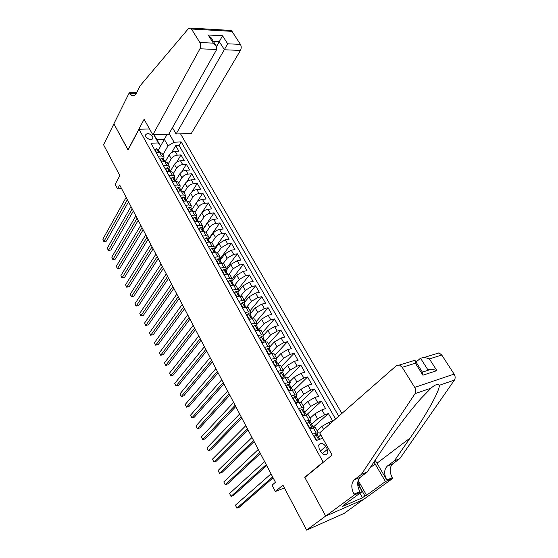 <?xml version="1.0" encoding="UTF-8"?>
<svg xmlns="http://www.w3.org/2000/svg" width="558" height="558" viewBox="0 0 558 558"><rect width="100%" height="100%" fill="white"/><g stroke="black" fill="none" stroke-linecap="round" stroke-linejoin="round"><path stroke-width="0.84" d="M145.826 136.696C148.805 139.884 151.19 140.351 152.962 138.098L152.592 136.431C149.614 133.25 147.235 132.79 145.464 135.05L145.826 136.696M341.852 413.464L180.534 133.822M363.209 499.619L344.098 513.409L306.621 530.1L282.934 485.139L275.38 491.507L284.413 487.95M149.53 128.94L138.998 129.275L128.047 150.025L113.916 123.855L103.565 144.745L119.837 175.637L115.185 184.342L117.571 188.925L121.574 188.59M305.407 477.041L304.745 477.299L325.663 516.038L306.621 530.1M322.301 437.563L320.711 438.937M317.084 430.643L321.875 426.403L328.983 422.336L332.687 421.067L328.418 413.576L313.212 427.177M310.115 418.179L314.824 413.876L321.882 409.83L325.593 408.609L321.373 401.216L306.614 414.845M303.231 405.868L307.863 401.502L314.872 397.477L318.583 396.313L314.419 389.01L300.678 402.116M296.438 393.718L300.985 389.289L307.946 385.278L311.664 384.176L307.556 376.964L294.338 389.958M289.728 381.721L294.199 377.229L301.111 373.239L304.828 372.186L300.776 365.065L287.782 378.233M283.101 369.87L287.496 365.316L294.366 361.354L298.084 360.349L294.073 353.312L281.302 366.648M276.559 358.166L280.876 353.556L287.698 349.608L291.422 348.652L287.461 341.712L274.906 355.209M270.093 346.609L274.341 341.942L281.12 338.015L284.838 337.109L280.932 330.245L268.579 343.902M263.704 335.191L267.882 330.469L274.62 326.563L278.337 325.705L274.48 318.925L262.337 332.728M257.301 324.031L261.507 319.141L268.196 315.249L271.92 314.44L268.105 307.744L256.164 321.694M250.744 313.282L255.208 307.946L261.848 304.075L265.573 303.308L261.807 296.696L250.068 310.785M243.944 303.071L248.987 296.884L255.585 293.034L259.31 292.308L255.585 285.78L244.041 300.009M237.882 292.204L242.835 285.961L249.391 282.125L253.116 281.448L249.44 274.989L238.085 289.358M231.891 281.469L236.759 275.164L243.274 271.348L246.999 270.714L243.365 264.332L232.198 278.826L231.598 280.946M225.962 270.86L230.754 264.499L237.234 260.698L240.951 260.105L237.359 253.799L226.304 268.524M220.11 260.37L224.825 253.96L231.256 250.179L234.981 249.621L231.431 243.393L219.629 259.498M214.328 250.005L218.959 243.539L225.355 239.773L229.073 239.263L225.565 233.105L213.958 249.342M208.608 239.759L213.163 233.244C214.774 231.263 216.895 230.015 219.517 229.498L223.242 229.024L219.768 222.935L208.35 239.298M202.959 229.631L207.436 223.067C209.027 221.073 211.133 219.831 213.749 219.336L217.474 218.896L214.042 212.884L202.805 229.366M197.365 219.629L201.773 213.003C203.342 211.001 205.435 209.766 208.05 209.292L211.768 208.894L208.378 202.945L197.33 219.545M191.778 209.822L196.179 203.063C197.72 201.047 199.806 199.813 202.415 199.366L206.132 199.004L202.777 193.124L196.89 202.17M186.226 200.189L190.648 193.228C192.168 191.199 194.233 189.978 196.848 189.553L200.559 189.225L197.246 183.408L191.91 191.806M180.904 190.39L185.172 183.512C186.679 181.469 188.73 180.255 191.338 179.85L195.049 179.557L191.771 173.81L186.846 181.727M175.617 180.736L179.767 173.901C181.245 171.85 183.289 170.636 185.891 170.26L189.601 169.995L186.358 164.31L181.782 171.85M169.876 170.832L169.716 170.071L168.579 169.765L170.357 171.222L174.417 164.394C175.882 162.336 177.911 161.129 180.506 160.774L184.21 160.544L181.008 154.922L176.726 162.127M158.193 156.205L161.618 156.017L164.017 156.882L163.724 159.351M163.522 165.796L166.947 165.573L169.346 166.41L169.032 168.851M168.914 175.498L172.345 175.247L174.731 176.049L174.396 178.462M174.368 185.312L177.807 185.026L180.178 185.8L179.822 188.186M179.892 195.244L183.324 194.923L185.695 195.656L185.312 198.02M185.472 205.288L188.911 204.932L191.275 205.63L190.864 207.967M191.122 215.451L194.561 215.06L196.918 215.723L196.479 218.025M196.841 225.732L200.28 225.306L202.624 225.934L202.156 228.208M202.624 236.132L206.069 235.678L208.399 236.264L207.911 238.51M208.476 246.664L211.921 246.176L214.244 246.72L213.728 248.931M214.398 257.322L217.85 256.792L220.159 257.294L219.615 259.477M220.396 268.105L223.849 267.54L226.143 268L225.571 270.149M232.609 290.076L236.062 289.428L238.336 289.804L237.701 291.876M238.824 301.257L242.277 300.574L244.544 300.908L243.874 302.945M245.122 312.585L248.575 311.859L250.828 312.145L250.124 314.147M251.498 324.052L254.95 323.284L257.189 323.521L256.457 325.481M257.949 335.665L261.402 334.849L263.627 335.044L262.86 336.962M264.485 347.425L267.945 346.567L270.149 346.706L269.347 348.59L267.882 348.387L266.431 350.096L268.405 353.646L270.281 354.079M271.111 359.331L274.564 358.431L276.754 358.522L275.917 360.356L274.48 360.231L273.036 361.982L275.038 365.574L277.054 366.027M277.814 371.398L281.267 370.442L283.443 370.484L282.571 372.277M284.601 383.611L288.054 382.614L290.216 382.593L289.302 384.35M291.485 395.985L294.931 394.938L297.079 394.869L296.117 396.585M298.453 408.526L304.033 407.298L303.008 408.986M305.512 421.227L311.071 419.888L309.983 421.555M275.38 491.507L272.074 485.167L275.457 482.265L119.691 184.998L117.571 188.925M327.42 449.33L325.795 446.421C322.984 442.913 320.613 442.487 318.667 445.138L319.19 448.848L320.815 451.778C323.619 455.293 325.998 455.74 327.944 453.103L327.42 449.33L322.322 453.612M172.143 128.214L172.785 128.201M138.998 129.275L323.152 462.094L323.821 461.836M160.558 146.105L164.366 139.354L156.944 139.66L160.606 146.189L158.374 142.918L150.988 143.253L316.246 440.534L322.677 438.232M158.374 142.918L153.834 134.82M169.137 133.529L174.089 142.22L181.183 141.906L338.748 416.184M168.077 164.143L171.236 158.744C172.687 156.679 174.71 155.48 177.304 155.131L181.008 154.922M165.224 161.729L169.13 154.998L171.236 158.744M173.336 173.552L176.551 168.188C178.016 166.131 180.053 164.917 182.654 164.554L186.358 164.31M178.658 183.066L181.922 177.73C183.415 175.686 185.458 174.473 188.06 174.082L191.771 173.81M184.035 192.684L187.355 187.383C188.869 185.354 190.927 184.126 193.535 183.721L197.246 183.408M189.476 202.415L192.852 197.148C194.379 195.126 196.458 193.898 199.066 193.466L202.777 193.124M194.972 212.256L198.411 207.025C199.959 205.016 202.045 203.782 204.66 203.328L208.378 202.945M200.538 222.21L204.033 217.013C205.609 215.011 207.702 213.777 210.324 213.296L214.042 212.884M206.167 232.274L209.717 227.12C211.315 225.132 213.428 223.891 216.051 223.388L219.768 222.935M211.859 242.472L215.472 237.345C217.097 235.371 219.217 234.123 221.847 233.593L225.565 233.105M217.578 252.83L221.296 247.689L227.706 243.923L231.431 243.393M223.333 263.362L227.19 258.159L233.642 254.371L237.359 253.799M229.108 274.062L233.146 268.747L239.64 264.945L243.365 264.332M234.911 284.936L239.18 279.467L245.715 275.645L249.44 274.989M240.735 295.991L245.283 290.313L251.86 286.47L255.585 285.78M246.566 307.242L251.463 301.292L258.082 297.435L261.807 296.696M252.558 318.506L257.719 312.403L264.38 308.525L268.105 307.744M258.8 329.687L264.053 323.654L270.756 319.755L274.48 318.925M265.12 341.008L270.456 335.044L277.207 331.124L280.932 330.245M271.516 352.468L276.949 346.574L283.743 342.633L287.461 341.712M276.963 363.753L277.145 362.56L276.454 362.372L277.249 363.809L277.982 364.053L283.52 358.243L290.355 354.288L294.073 353.312M284.489 375.876L290.167 370.066L297.051 366.09L300.776 365.065M290.892 387.998L296.905 382.035L303.838 378.038L307.556 376.964M297.337 400.302L303.726 394.157L310.708 390.14L314.419 389.01M304.117 412.501L310.639 406.433L317.662 402.395L321.373 401.216M311.385 424.499L317.635 418.87L324.714 414.81L328.418 413.576M312.668 434.096L318.206 432.645L317.028 434.305M318.59 436.809L320.801 434.884M335.546 418.995L179.09 145.478L175.714 145.638L171.69 152.557M169.13 154.998C170.567 152.934 172.589 151.727 175.184 151.392L178.888 151.197L175.714 145.638M309.795 428.928L315.382 427.595M308.288 414.915L306.126 414.999L302.68 416.129M301.285 402.388L299.102 402.409L295.656 403.49M294.373 390.028L292.169 389.986L288.723 391.019M287.551 377.829L285.326 377.724L281.874 378.708M280.814 365.776L278.575 365.623L275.122 366.55M274.159 353.877L271.906 353.667L268.447 354.553M267.596 342.131L265.315 341.866L261.862 342.703M261.109 330.531L258.814 330.21L255.362 331.006M254.699 319.071L252.39 318.695L248.938 319.448M248.373 307.751L246.05 307.325L242.591 308.037M242.123 296.577L239.78 296.103L236.327 296.772M235.943 285.529L233.593 285.005L230.14 285.64M226.464 279.021L229.917 278.414L232.205 278.84L229.77 274.487L227.476 274.048L224.03 274.641M223.821 263.843L221.435 263.223L217.99 263.774M217.864 253.192L215.472 252.53L212.019 253.039M211.977 242.667L209.571 241.963L206.125 242.437M206.16 232.268L203.747 231.514L200.301 231.961M200.42 221.986L197.985 221.198L194.547 221.603M194.735 211.831L192.294 210.994L188.855 211.37M189.12 201.787L186.672 200.915L183.233 201.257M183.575 191.861L181.113 190.948L177.674 191.255M178.086 182.048L175.617 181.099L172.185 181.371M172.659 172.345L170.183 171.362L166.751 171.606M167.302 162.755L164.805 161.736L161.381 161.946M161.994 153.276L159.497 152.222L156.073 152.397M160.606 146.189L158.479 149.949M326.032 454.791L327.895 453.242M304.745 477.299L323.152 462.094M162.873 154.845L168.028 145.833L164.366 139.354L167.086 134.325M179.09 145.478L181.183 141.906M174.089 142.22L168.028 145.833M153.952 134.813L156.944 139.66M314.077 436.635L315.905 434.536L317.265 434.438M315.905 434.536L314.517 436.565L316.644 440.395M272.667 476.944L236.871 508.143L235.399 505.192L271.049 473.854M318.123 438.051L318.604 436.83L317.732 437.033L319.49 438.421M273.12 477.815L239.375 507.152L236.871 508.143L235.399 505.192M357.804 481.945L359.687 485.279L359.192 486.304M319.685 432.889L396.501 365.574L399.465 365.023L402.199 367.317L414.706 387.392L454.114 374.097C455.377 376.287 455.474 378.282 454.407 380.096L399.87 458.564L392.825 463.796C389.47 467.088 389.282 471.719 392.26 477.69L392.692 478.436L363.53 499.473L325.705 516.108L304.849 477.495L332.08 455.021L319.685 432.889M399.87 458.564L394.373 460.824L410.13 438.016C425.726 415.738 440.185 390.035 439.272 385.306C437.556 383.778 434.815 384.72 431.048 388.145L420.99 398.475C409.586 411.183 393.76 432.304 382.823 448.751L367.269 471.984L360.294 477.264C356.987 480.612 356.841 485.397 359.84 491.612L353.974 494.137L354.414 494.918L325.705 516.108M367.269 471.984L361.361 474.419L354.407 479.706C351.108 483.061 350.961 487.873 353.974 494.137M410.13 438.016L377.013 463.182L386.792 480.04C383.813 474.028 383.995 469.369 387.336 466.063L394.373 460.824M436.084 353.465L439.055 352.893L441.776 355.055L454.114 374.097M431.048 388.145L415.04 393.655L361.361 474.419M358.159 480.431L366.543 495.253L364.939 495.95L359.331 486.018M344.928 504.244L345.123 504.599L342.689 506.385L362.484 497.729L364.939 495.95M345.123 504.599L343.442 505.332L362.17 491.577L354.414 494.918M392.692 478.436L385.439 481.554L373.972 461.968M366.543 495.253L385.439 481.554M416.045 362.065L420.523 358.222L424.464 357.364L429.381 358.892L436.893 370.624L431.843 369.075L427.958 369.919L420.523 358.222M377.013 463.182L375.095 460.287M357.671 483.612L362.17 491.577M415.04 393.655C416.094 391.779 415.982 389.693 414.706 387.392M362.484 497.729L359.945 493.209M427.156 370.589L427.958 369.919M436.893 370.624L422.922 375.178L422.441 372.193M422.922 375.178L415.375 363.23L414.915 360.287L413.115 360.838M172.464 127.642L176.112 133.99L191.352 133.418L240.456 50.422L224.456 49.781L219.322 41.704L213.4 41.418M176.112 133.99L227.678 43.796L240.442 44.382L232.002 31.36L191.471 29.016L190.501 28.067L188.374 28.681L140.17 85.716L136.396 93.207C135.148 95.509 133.655 96.325 131.904 95.662L129.275 92.761L113.888 123.813L128.124 149.879M127.97 149.886L144.117 119.279L152.836 134.855L199.952 48.797C200.929 46.635 200.901 44.542 199.883 42.52L191.471 29.016M129.275 92.761L136.619 92.761M152.836 134.855L168.725 134.262L216.692 49.474L199.952 48.797M229.791 30.369L231.026 30.446L232.002 31.36M240.442 44.382C241.468 46.328 241.468 48.344 240.456 50.422M135.901 94.051L135.399 93.263L129.554 93.263M216.588 46.544L222.53 35.761L227.678 43.796M199.883 42.52L213.323 43.14L216.058 45.63L216.692 49.474M213.323 43.14L208.183 34.994L211.231 37.986M306.963 423.829L308.776 421.75L310.15 421.688M308.776 421.75L307.381 423.731L309.516 427.561L312.215 428.098M310.255 428.774L309.641 428.649M266.215 464.64L231.019 496.404L229.568 493.488L264.618 461.585M311.043 425.28L311.469 424.045L310.583 424.226L312.347 425.621M266.71 465.574L233.523 495.448L231.019 496.404L229.568 493.488M299.939 411.19L301.739 409.126L303.127 409.105M301.739 409.126L300.33 411.058L302.436 414.838L305.003 415.361M302.973 416.031L302.576 415.947M259.847 452.482L225.237 484.797L223.8 481.917L258.27 449.469M304.054 412.669L304.424 411.434L303.524 411.581L305.296 412.99M260.377 453.487L227.734 483.87L225.237 484.797L223.8 481.917M292.999 398.719L294.791 396.661L296.193 396.682M294.791 396.661L293.375 398.551L295.454 402.283L297.881 402.792M253.555 440.471L219.517 473.324L218.101 470.471L251.993 437.493M297.149 400.212L297.477 398.977L296.563 399.103L298.335 400.518M254.12 441.545L222.021 472.431L219.517 473.324L218.101 470.471M286.156 386.401L287.935 384.364L289.351 384.427M287.935 384.364L286.512 386.206L288.563 389.889L290.851 390.384M247.34 428.614L213.867 461.975L212.465 459.164L245.799 425.67M290.341 387.908L290.613 386.68L289.686 386.785L291.464 388.208M247.933 429.744L216.364 461.117L213.867 461.975L212.465 459.164M279.398 374.244L281.169 372.221L282.592 372.319M281.169 372.221L279.732 374.013L281.755 377.654L283.903 378.129M241.196 416.889L208.28 450.759L206.892 447.976L239.675 413.98M283.61 375.757L283.834 374.544L282.892 374.62L284.678 376.057M241.823 418.088L210.778 449.936L208.28 450.759L206.892 447.976M272.723 362.233L274.48 360.231M235.127 405.31L202.749 439.669L201.382 436.921L233.628 402.437M235.79 406.566L205.246 438.874L202.749 439.669L201.382 436.921M266.131 350.382L267.882 348.387M229.136 393.864L197.288 428.704L195.935 425.984L227.643 391.025M270.393 351.896L270.539 350.724L269.577 350.759L271.369 352.203M229.826 395.183L199.785 427.937L197.288 428.704L195.935 425.984M261.367 336.697L259.623 338.678L261.367 336.697L262.825 336.906M259.902 338.364L261.855 341.866L263.599 342.284M223.207 382.558L191.882 417.865L190.543 415.173L221.735 379.754M263.906 340.178L264.018 339.034L263.041 339.048L264.834 340.499M223.932 383.932L194.379 417.126L191.882 417.865L190.543 415.173M255.111 330.552L255.383 330.238L253.458 326.772L254.929 325.147L256.401 325.391M255.383 330.238L256.994 330.629M217.355 371.384L186.539 407.138L185.214 404.48L215.897 368.608M257.496 328.613L257.573 327.49L256.582 327.483L258.389 328.948M218.101 372.814L189.029 406.426L186.539 407.138L185.214 404.48M248.729 319.071L249.001 318.751L247.096 315.333L248.575 313.742L250.054 314.021M249.001 318.751L250.472 319.113M211.566 360.335L181.259 396.536L179.941 393.899L210.129 357.594M251.163 317.181L251.212 316.093L250.207 316.058L252.014 317.53M212.347 361.828L183.749 395.852L181.259 396.536L179.941 393.899M242.423 307.73L242.688 307.402L240.812 304.026L242.298 302.485L243.79 302.792M242.688 307.402L244.034 307.744M205.846 349.42L176.028 386.045L174.731 383.437L204.423 346.706M244.906 305.889L244.927 304.835L243.916 304.78L245.722 306.258M206.655 350.961L178.518 385.39L176.028 386.045L174.731 383.437M236.194 296.528L236.453 296.2L234.597 292.859L236.09 291.353L237.596 291.695M236.453 296.2L237.666 296.507M200.189 338.629L170.86 375.667L169.576 373.093L198.787 335.951M238.726 294.736L238.719 293.71L237.694 293.634L239.508 295.119M201.026 340.227L173.343 375.039L170.86 375.667L169.576 373.093M230.042 285.459L230.301 285.124L228.466 281.832L229.966 280.36L231.479 280.737M230.301 285.124L231.382 285.41M194.602 327.958L165.747 365.406L164.477 362.853L193.214 325.314M232.616 283.715L232.588 282.718L231.549 282.627L233.363 284.12M195.467 329.611L168.23 364.799L165.747 365.406L164.477 362.853M223.967 274.529L224.218 274.194L222.405 270.937L223.911 269.5L225.432 269.905M224.218 274.194L225.167 274.445M189.078 317.411L160.683 355.251L159.428 352.733L187.704 314.796M226.576 272.827L226.527 271.865L225.481 271.746L227.301 273.246M189.964 319.113L163.166 354.672L160.683 355.251L159.428 352.733M217.962 263.725L218.206 263.383L216.42 260.168L217.934 258.772L219.461 259.205M218.206 263.383L219.029 263.606M183.61 306.991L155.682 345.207L154.44 342.71L182.257 304.403M220.605 262.072L220.543 261.137L219.482 260.998L221.303 262.511M184.531 308.734L158.158 344.656L155.459 345.109L154.44 342.71M212.033 253.039L210.506 249.531L212.019 248.171L213.561 248.631M212.27 252.711L212.961 252.9M178.211 296.682L150.73 335.267L149.495 332.798L176.872 294.122M214.704 251.449L214.621 250.535L213.561 250.382L215.381 251.895M179.153 298.474L153.206 334.744L150.52 335.191L149.495 332.798M206.223 242.423L204.66 239.019L206.181 237.694L207.729 238.182M206.404 242.165L206.969 242.318M172.868 286.484L145.826 325.44L144.613 322.991L171.543 283.952M208.873 240.951L208.776 240.066L207.702 239.884L209.529 241.412M173.831 288.326L148.302 324.93L145.631 325.384L144.613 322.991M204.66 239.019L204.416 239.368M200.475 231.933L198.885 228.634L200.413 227.343L201.968 227.859M200.608 231.737L201.04 231.863M167.588 276.405L140.979 315.709L139.779 313.289L166.277 273.901M203.105 230.58L203 229.715L201.912 229.519L203.747 231.047M168.579 278.289L143.455 315.228L140.797 315.675L139.779 313.289M198.885 228.634L198.648 228.982M194.791 221.575L193.173 218.366L194.707 217.111L196.27 217.655M162.364 266.438L136.187 306.084L134.994 303.691L161.067 263.962M197.406 220.326L197.288 219.482L196.2 219.266L198.027 220.801M163.375 268.363L138.656 305.624L136.012 306.07L134.994 303.691M193.173 218.366L192.942 218.722M189.162 211.336L187.53 208.225L189.071 206.997L190.641 207.562M157.203 256.575L131.437 296.556L130.258 294.185L155.919 254.134M191.778 210.199L191.645 209.369L190.543 209.138L192.377 210.68M158.235 258.549L133.906 296.117L131.276 296.563L130.258 294.185M187.53 208.225L187.307 208.58M183.603 201.215L181.957 198.195L183.498 197.002L185.075 197.595M152.09 246.831L126.736 287.126L125.571 284.782L150.82 244.404M186.205 200.183L186.065 199.373L184.956 199.122L186.791 200.671M153.143 248.84L129.205 286.714L126.589 287.161L125.571 284.782M129.205 286.714L126.589 287.161M181.957 198.195L181.734 198.55M178.072 191.22L176.44 188.283L177.988 187.118L179.571 187.739M147.04 237.185L122.09 277.793L120.933 275.478L145.784 234.792M180.701 190.285L180.555 189.497L179.432 189.225L181.273 190.78M148.114 239.243L124.553 277.403L121.951 277.849L120.933 275.478M124.553 277.403L121.951 277.849M176.44 188.283L176.223 188.639M172.582 181.343L170.992 178.483L172.548 177.353L174.131 177.995M142.039 227.643L117.487 268.558L116.343 266.264L140.797 225.279M175.254 180.506L175.1 179.732L173.977 179.439L175.812 181.001M143.134 229.743L119.942 268.189L117.361 268.635L116.343 266.264M119.942 268.189L117.361 268.635M170.992 178.483L170.776 178.846M167.149 171.578L165.607 168.795L167.163 167.693L168.76 168.363M137.094 218.206L112.932 259.421L111.802 257.147L135.866 215.862M138.21 220.34L115.387 259.072L112.814 259.512L111.802 257.147M115.387 259.072L112.814 259.512M165.607 168.795L165.391 169.158M161.778 161.925L160.279 159.218L161.841 158.144L163.438 158.835M132.204 208.873L108.426 250.368L107.303 248.122L130.99 206.558M164.554 161.269L164.387 160.523L163.243 160.202L165.022 161.667M133.341 211.043L110.875 250.04L108.315 250.486L107.303 248.122M110.875 250.04L108.315 250.486M160.279 159.218L160.069 159.581M156.47 152.376L155.012 149.753L156.575 148.707L158.186 149.418M127.364 199.638L103.962 241.412L102.853 239.187L126.164 197.344M159.288 151.818L159.114 151.085L157.97 150.744L159.741 152.208M128.521 201.85L106.411 241.105L103.865 241.544L102.853 239.187M106.411 241.105L103.865 241.544M155.012 149.753L154.803 150.116M174.417 164.394L176.551 168.188M179.767 173.901L181.922 177.73M185.172 183.512L187.355 187.383M190.648 193.228L192.852 197.148M196.179 203.063L198.411 207.025M201.773 213.003L204.033 217.013M207.436 223.067L209.717 227.12M213.163 233.244L215.472 237.345M218.959 243.539L221.296 247.689M224.825 253.96L227.19 258.159M230.754 264.499L233.146 268.747M236.759 275.164L239.18 279.467M242.835 285.961L245.283 290.313M248.987 296.884L251.463 301.292M255.208 307.946L257.719 312.403M261.507 319.141L264.053 323.654M267.882 330.469L270.456 335.044M274.341 341.942L276.949 346.574M280.876 353.556L283.52 358.243M287.496 365.316L290.167 370.066M294.199 377.229L296.905 382.035M300.985 389.289L303.726 394.157M307.863 401.502L310.639 406.433M314.824 413.876L317.635 418.87M321.875 426.403L323.598 429.465M328.983 422.336L329.897 423.947M175.184 151.392L177.304 155.131M180.506 160.774L182.654 164.554M185.891 170.26L188.06 174.082M191.338 179.85L193.535 183.721M196.848 189.553L199.066 193.466M202.415 199.366L204.66 203.328M208.05 209.292L210.324 213.296M213.749 219.336L216.051 223.388M219.517 229.498L221.847 233.593M225.355 239.773L227.706 243.923M231.256 250.179L233.642 254.371M237.234 260.698L239.64 264.945M243.274 271.348L245.715 275.645M249.391 282.125L251.86 286.47M255.585 293.034L258.082 297.435M261.848 304.075L264.38 308.525M268.196 315.249L270.756 319.755M274.62 326.563L277.207 331.124M281.12 338.015L283.743 342.633M287.698 349.608L290.355 354.288M294.366 361.354L297.051 366.09M301.111 373.239L303.838 378.038M307.946 385.278L310.708 390.14M314.872 397.477L317.662 402.395M321.882 409.83L324.714 414.81M313.24 427.749L316.114 432.896M306.126 414.999L308.958 420.076M299.102 402.409L301.899 407.424M292.169 389.986L294.931 394.938M285.326 377.724L288.054 382.614M278.575 365.623L281.267 370.442M271.906 353.667L274.564 358.431M265.315 341.866L267.945 346.567M258.814 330.21L261.402 334.849M252.39 318.695L254.95 323.284M246.05 307.325L248.575 311.859M239.78 296.103L242.277 300.574M233.593 285.005L236.062 289.428M227.476 274.048L229.917 278.414M221.435 263.223L223.849 267.54M215.472 252.53L217.85 256.792M209.571 241.963L211.921 246.176M203.747 231.514L206.069 235.678M197.985 221.198L200.28 225.306M192.294 210.994L194.561 215.06M186.672 200.915L188.911 204.932M181.113 190.948L183.324 194.923M175.617 181.099L177.807 185.026M170.183 171.362L172.345 175.247M164.805 161.736L166.947 165.573M159.497 152.222L161.618 156.017M320.39 451.004L325.795 446.421M315.87 434.584L318.695 439.662M360.294 477.264L354.407 479.706M387.336 466.063L392.825 463.796M441.776 355.055L429.381 358.892M415.375 363.23L402.199 367.317M454.407 380.096L439.272 385.306M386.792 480.04L392.26 477.69M370.024 467.869L375.22 463.914M208.183 34.994L222.53 35.761M308.741 421.799L312.25 428.084M301.704 409.174L305.135 415.319M294.757 396.71L298.111 402.723M287.9 384.406L291.178 390.286M281.134 372.263L284.336 378.01M274.445 360.273L277.577 365.888M267.847 348.429L270.909 353.918M261.332 336.739L264.325 342.103M254.894 325.188L257.817 330.434M248.54 313.784L251.393 318.911M242.256 302.52L245.053 307.535M243.902 304.905L244.195 304.542M236.055 291.395L238.789 296.291M237.687 293.773L237.98 293.403M229.931 280.402L232.595 285.187M231.542 282.773L231.835 282.397M223.877 269.542L226.485 274.222M225.474 271.913L225.774 271.523M217.892 258.807L220.445 263.383M219.482 261.179L219.775 260.774M211.984 248.205L214.474 252.676M213.561 250.57L213.854 250.158M206.146 237.729L208.58 242.095M207.709 240.093L208.001 239.668M200.371 227.378L202.749 231.647M201.926 229.729L202.219 229.303M194.672 217.139L196.995 221.317M196.214 219.496L196.507 219.057M189.029 207.025L191.303 211.105M190.571 209.376L190.857 208.929M183.463 197.03L185.681 201.013M184.984 199.366L185.27 198.92M177.953 187.146L180.122 191.038M179.474 189.483L179.753 189.023M172.506 177.381L174.626 181.183M174.019 179.704L174.298 179.244M167.121 167.721L169.193 171.432M168.628 170.037L168.9 169.569M161.799 158.172L163.822 161.799M163.299 160.481L163.571 160.013M156.54 148.735L158.514 152.271M158.026 151.03L158.298 150.555M152.453 139.026L152.962 138.098M315.34 427.526L318.206 432.645M308.246 414.831L311.071 419.888M301.236 402.304L304.033 407.298M294.324 389.937L297.079 394.869M287.496 377.731L290.216 382.593M280.758 365.678L283.443 370.484M274.104 353.779L276.754 358.522M267.533 342.026L270.149 346.706M261.046 330.42L263.627 335.044M254.636 318.953L257.189 323.521M248.303 307.632L250.828 312.145M242.053 296.451L244.544 300.908M235.874 285.403L238.336 289.804M223.744 263.704L226.143 268M217.787 253.053L220.159 257.294M211.901 242.521L214.244 246.72M206.083 232.121L208.399 236.264M200.329 221.833L202.624 225.934M194.651 211.67L196.918 215.723M189.036 201.626L191.275 205.63M183.484 191.701L185.695 195.656M177.995 181.887L180.178 185.8M172.568 172.185L174.731 176.049M167.205 162.587L169.346 166.41M161.904 153.101L164.017 156.882M325.893 454.819L327.944 453.103M319.936 439.216L319.462 438.379M318.604 436.83L317.237 434.389M439.055 352.893L424.464 357.364M422.399 372.123L431.843 369.075M415.11 360.594L422.615 372.472M414.915 360.287L399.465 365.023M134.143 95.655L131.904 95.662M190.501 28.067L231.026 30.446M210.917 37.491L216.058 45.63M313.484 427.665L312.32 425.573M311.469 424.045L310.122 421.639M306.37 414.915L305.268 412.934M304.424 411.434L303.099 409.056M299.346 402.339L298.3 400.463M297.477 398.977L296.165 396.626M292.42 389.916L291.429 388.152M290.613 386.68L289.316 384.364M285.577 377.661L284.643 375.994M283.834 374.544L282.557 372.256M278.819 365.56L277.947 363.99M277.145 362.56L275.882 360.301M272.151 353.605L271.327 352.133M270.539 350.724L269.298 348.492M265.566 341.81L264.799 340.429M264.018 339.034L262.79 336.83M259.058 330.155L258.347 328.871M257.573 327.49L256.359 325.314M252.641 318.646L251.972 317.453M251.212 316.093L250.012 313.945M246.294 307.284L245.68 306.175M244.927 304.835L243.741 302.708M240.031 296.054L239.459 295.036M238.719 293.71L237.548 291.611M233.837 284.964L233.321 284.029M232.588 282.718L231.431 280.646M227.727 274.013L227.252 273.162M226.527 271.865L225.383 269.814M221.686 263.188L221.254 262.42M220.543 261.137L219.413 259.114M215.716 252.495L215.332 251.804M214.621 250.535L213.505 248.54M209.822 241.928L209.473 241.314M208.776 240.066L207.674 238.085M203.991 231.493L203.691 230.949M203 229.715L201.912 227.762M198.236 221.17L197.971 220.703M197.288 219.482L196.214 217.55M192.545 210.973L192.322 210.575M191.645 209.369L190.585 207.464M186.065 199.373L185.019 197.49M180.555 189.497L179.516 187.634M175.1 179.732L174.075 177.883M169.716 170.071L168.697 168.251M164.387 160.523L163.375 158.723M159.114 151.085L158.123 149.3"/></g></svg>
